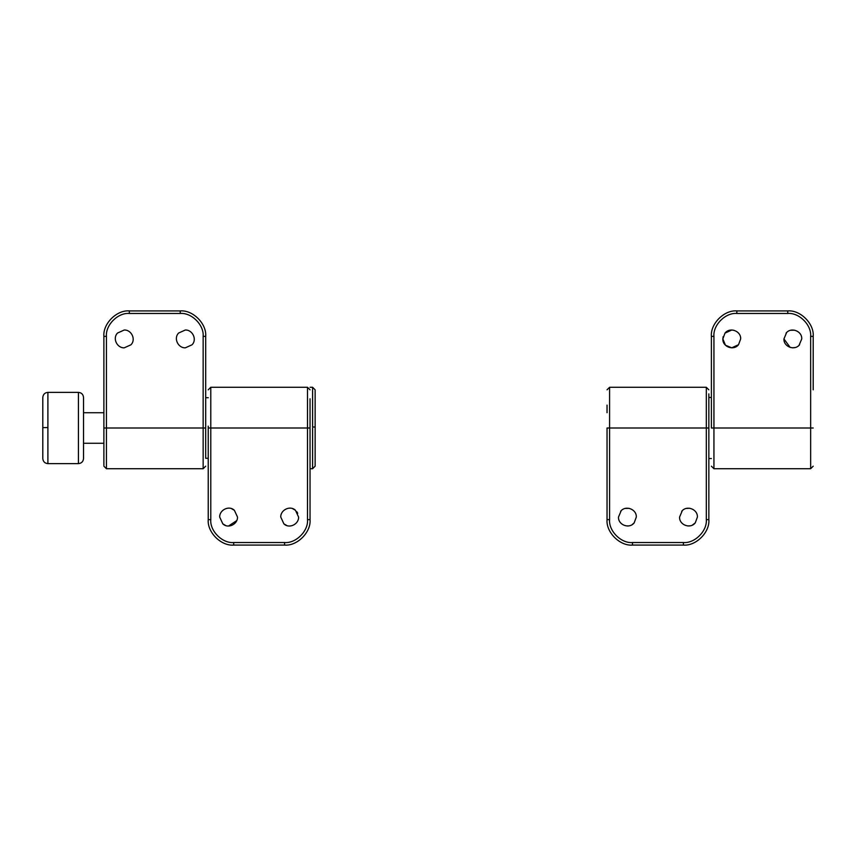 <?xml version="1.0" encoding="UTF-8"?>
<svg xmlns="http://www.w3.org/2000/svg" width="856" height="856" viewBox="0 0 856 856"><rect width="100%" height="100%" fill="white"/><g stroke="black" fill="none" stroke-linecap="round" stroke-linejoin="round"><path stroke-width="1.28" d="M609.59 387.276L706.307 387.276L706.307 428L708.854 428L708.854 393.856L708.854 519.624C709.988 532.218 695.992 546.214 683.398 545.079L632.498 545.079C619.905 546.214 605.909 532.218 607.043 519.624L607.043 428L609.59 428L609.59 519.624C608.562 530.955 621.156 543.56 632.498 542.533L683.398 542.533C694.73 543.56 707.323 530.955 706.307 519.624L706.307 428L609.59 428L609.59 387.276L607.043 389.822M738.525 344.7C733.699 351.046 722.4 346.883 722.849 338.923L724.978 333.134C729.815 326.789 741.103 330.962 740.665 338.923L738.525 344.7L731.752 347.825L725.46 345.214L722.849 338.923L723.127 336.708M724.978 333.134L731.752 330.009L733.934 330.288M794.967 347.568L792.292 347.814M790.152 347.408L783.936 338.923L786.632 332.524M786.065 333.134C790.901 326.789 802.19 330.962 801.751 338.923L799.044 345.31M799.611 344.7C794.775 351.046 783.486 346.883 783.936 338.923M790.709 330.266L794.657 330.202M813.2 428L810.653 428L810.653 468.724L713.936 468.724L713.936 428L810.653 428L810.653 336.376C811.681 325.045 799.087 312.44 787.745 313.467L736.845 313.467C725.514 312.44 712.92 325.045 713.936 336.376L713.936 428L711.39 428L711.39 336.376C710.255 323.782 724.251 309.786 736.845 310.921L787.745 310.921C800.339 309.786 814.334 323.782 813.2 336.376L813.2 389.822M681.718 511.3C686.544 504.954 697.833 509.117 697.394 517.077L695.265 522.866C690.428 529.211 679.14 525.038 679.578 517.077L682.286 510.69M620.632 511.3C625.458 504.954 636.757 509.117 636.308 517.077L634.178 522.866C629.342 529.211 618.053 525.038 618.492 517.077L621.199 510.69M634.178 522.866L632.21 524.578M628.379 525.937L627.405 525.991M625.265 508.432L629.267 508.368M690.343 525.798L687.85 525.969M695.265 522.866L692.301 525.135M686.352 508.432L689.775 508.271M607.043 412.731L607.043 405.123M708.854 466.178L708.854 458.538L711.39 458.538M315.136 427.037L312.59 426.973L312.59 387.276L315.136 389.822L315.136 466.178L312.59 468.724L312.59 428M83.524 443.269L103.886 443.269L103.886 465.375L103.886 336.376C102.741 323.782 116.748 309.786 129.331 310.921L180.242 310.921C192.835 309.786 206.831 323.782 205.686 336.376L205.686 458.292L208.233 458.292M208.233 426.149L208.233 428L307.497 428L307.497 387.276L310.043 389.822M310.043 398.778L310.043 519.624C311.177 532.218 297.182 546.214 284.588 545.079L233.688 545.079C221.094 546.214 207.099 532.218 208.233 519.624L208.233 428M222.817 523.851L219.692 517.077C219.371 509.951 229.098 505.083 234.384 510.304L237.508 517.077C237.818 524.204 228.092 529.083 222.817 523.851L225.631 525.477M231.559 508.678L234.384 510.304M236.802 520.555L228.595 525.991M283.892 523.851L280.768 517.077C280.458 509.951 290.184 505.083 295.47 510.304L298.584 517.077C298.905 524.204 289.178 529.083 283.892 523.851L286.717 525.477M292.645 508.678L295.47 510.304M296.786 511.706L297.728 513.258M117.572 333.016L124.248 330.009C131.439 329.699 136.286 339.554 130.915 344.818L124.248 347.825C117.058 348.146 112.2 338.281 117.572 333.016M178.658 333.016L185.324 330.009C192.514 329.699 197.372 339.554 192.001 344.818L185.324 347.825C178.134 348.146 173.286 338.281 178.658 333.016M103.886 389.822L103.886 412.731L83.524 412.731M42.8 427.615L42.8 397.462C43.11 394.381 44.812 392.679 47.893 392.369L47.893 463.631C44.812 463.321 43.11 461.619 42.8 458.538L42.8 427.615L47.893 427.551L47.893 428.449M103.886 428.931L103.886 428L106.433 428L106.433 468.724L103.886 466.178M78.431 392.369C81.513 392.679 83.214 394.381 83.524 397.462L83.524 458.538C83.214 461.619 81.513 463.321 78.431 463.631L78.431 392.369L47.893 392.369M713.936 336.376L711.39 336.376M736.845 313.467L736.845 310.921M787.745 313.467L787.745 310.921M810.653 336.376L813.2 336.376M607.043 519.624L609.59 519.624M632.498 545.079L632.498 542.533M683.398 545.079L683.398 542.533M708.854 519.624L706.307 519.624M310.043 428L307.497 428L307.497 519.624C308.524 530.955 295.919 543.56 284.588 542.533L233.688 542.533C222.357 543.56 209.752 530.955 210.779 519.624L210.779 387.276L307.497 387.276M208.233 519.624L210.779 519.624M233.688 545.079L233.688 542.533M284.588 545.079L284.588 542.533M310.043 519.624L307.497 519.624M205.686 428L203.15 428L203.15 336.376C204.167 325.045 191.573 312.44 180.242 313.467L129.331 313.467C118 312.44 105.406 325.045 106.433 336.376L106.433 428L203.15 428L203.15 468.724L205.686 466.178M205.686 336.376L203.15 336.376M180.242 310.921L180.242 313.467M129.331 310.921L129.331 313.467M103.886 336.376L106.433 336.376M708.854 397.462L711.39 397.462M713.936 468.724L711.39 466.178M810.653 468.724L813.2 466.178M706.307 387.276L708.854 389.822M205.686 397.708L208.233 397.708M312.59 387.276L310.043 387.276M312.59 468.724L310.043 468.724M210.779 387.276L208.233 389.822M203.15 468.724L106.433 468.724M78.431 463.631L47.893 463.631"/></g></svg>
